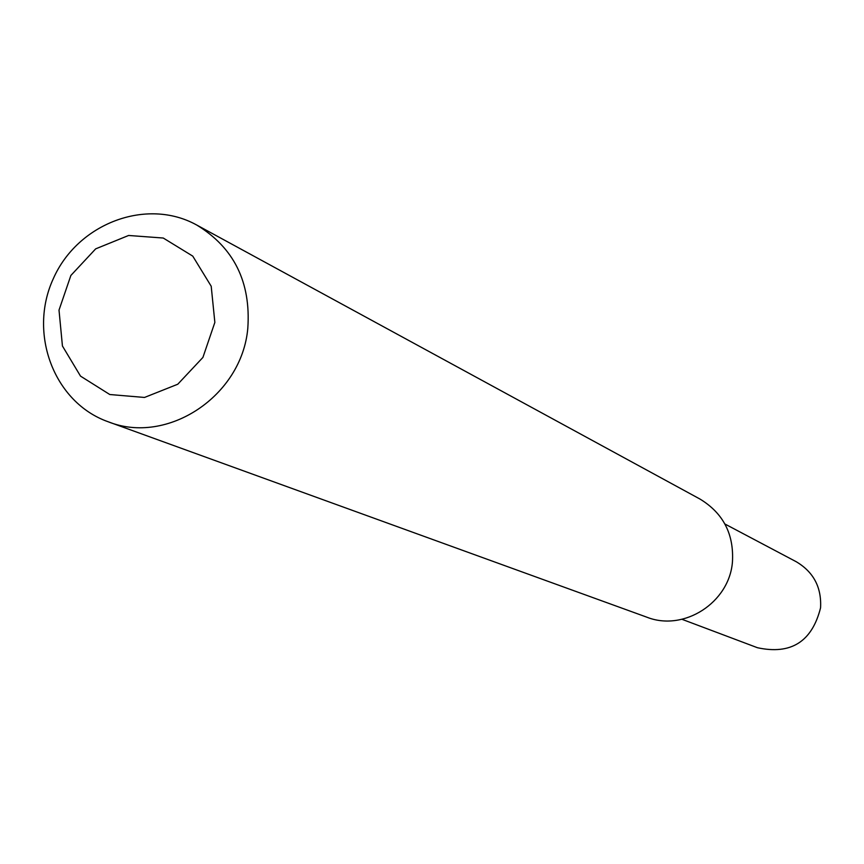<?xml version="1.0" encoding="UTF-8"?>
<svg xmlns="http://www.w3.org/2000/svg" width="864" height="864" viewBox="0 0 864 864"><rect width="100%" height="100%" fill="white"/><g stroke="black" fill="none" stroke-linecap="round" stroke-linejoin="round"><path stroke-width="1.3" d="M196.722 225.029L700.002 499.068C723.233 513.184 734.054 534.125 732.445 561.913C729.378 602.662 683.78 631.919 646.79 617.166L108.097 421.74C54.076 402.635 27.983 333.623 53.287 278.726C77.641 223.398 146.632 197.219 196.722 225.029C233.971 247.72 250.992 282.139 247.806 328.277C241.931 396.014 167.303 445.511 108.097 421.74M214.855 322.423L202.91 357.437L177.768 384.232L144.504 397.451L109.793 394.524L80.525 376.132L62.435 346L59.011 310.1L70.87 275.465L95.677 248.854L128.617 235.472L163.253 238.032L192.758 256.122L211.205 286.243L214.855 322.423M724.918 524.005L796.198 561.708C813.553 571.99 821.675 587.369 820.562 607.835C812.03 641.682 790.992 654.977 757.447 647.719L681.988 619.304"/></g></svg>
